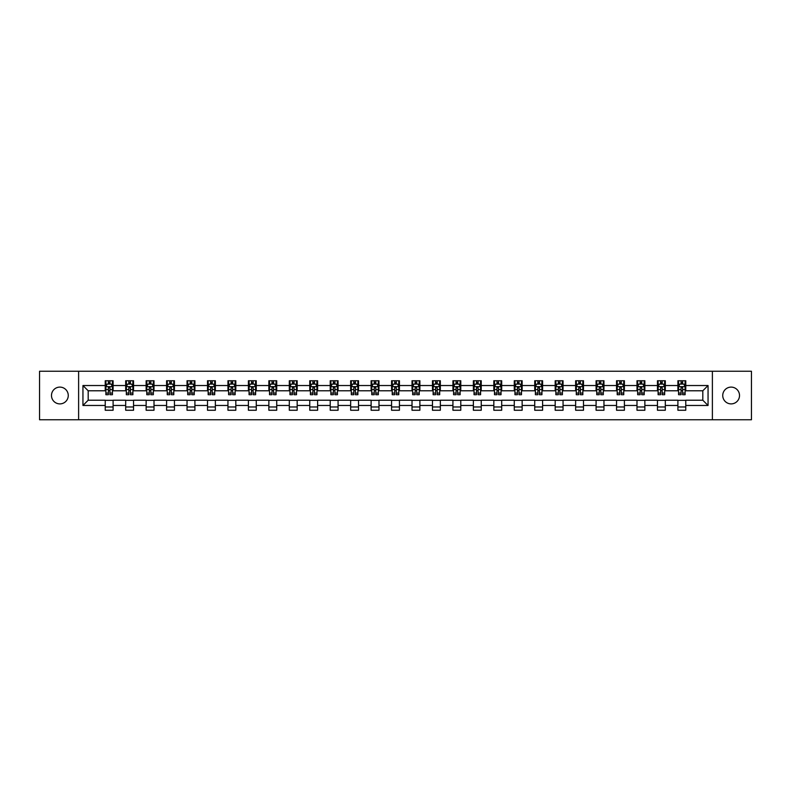 <?xml version="1.0" encoding="UTF-8"?>
<svg xmlns="http://www.w3.org/2000/svg" width="791" height="791" viewBox="0 0 791 791"><rect width="100%" height="100%" fill="white"/><g stroke="black" fill="none" stroke-linecap="round" stroke-linejoin="round"><path stroke-width="1.19" d="M731.131 387.106A8.394 8.394 0 0 0 722.737 395.5A8.394 8.394 0 0 0 731.131 403.894A8.394 8.394 0 0 0 739.516 395.5A8.394 8.394 0 0 0 731.131 387.106M59.869 387.106A8.394 8.394 0 0 0 51.484 395.5A8.394 8.394 0 0 0 59.869 403.894A8.394 8.394 0 0 0 68.263 395.5A8.394 8.394 0 0 0 59.869 387.106M712.384 419.754L751.45 419.754L751.45 371.246L712.384 371.246L712.384 419.754L78.616 419.754L78.616 371.246L39.55 371.246L39.55 419.754L78.616 419.754M712.384 371.246L78.616 371.246M685.767 385.533L685.767 380.748L677.897 380.748L677.897 385.533L665.31 385.533L665.31 380.748L657.45 380.748L657.45 385.533L644.863 385.533L644.863 380.748L636.992 380.748L636.992 385.533L624.406 385.533L624.406 380.748L616.545 380.748L616.545 385.533L603.958 385.533L603.958 380.748L596.088 380.748L596.088 385.533L583.501 385.533L583.501 380.748L575.64 380.748L575.64 385.533L563.054 385.533L563.054 380.748L555.183 380.748L555.183 385.533L542.596 385.533L542.596 380.748L534.736 380.748L534.736 385.533L522.149 385.533L522.149 380.748L514.279 380.748L514.279 385.533L501.692 385.533L501.692 380.748L493.831 380.748L493.831 385.533L481.244 385.533L481.244 380.748L473.374 380.748L473.374 385.533L460.787 385.533L460.787 380.748L452.927 380.748L452.927 385.533L440.34 385.533L440.34 380.748L432.469 380.748L432.469 385.533L419.883 385.533L419.883 380.748L412.022 380.748L412.022 385.533L399.435 385.533L399.435 380.748L391.565 380.748L391.565 385.533L378.978 385.533L378.978 380.748L371.117 380.748L371.117 385.533L358.531 385.533L358.531 380.748L350.66 380.748L350.66 385.533L338.073 385.533L338.073 380.748L330.213 380.748L330.213 385.533L317.626 385.533L317.626 380.748L309.756 380.748L309.756 385.533L297.169 385.533L297.169 380.748L289.308 380.748L289.308 385.533L276.721 385.533L276.721 380.748L268.851 380.748L268.851 385.533L256.264 385.533L256.264 380.748L248.404 380.748L248.404 385.533L235.817 385.533L235.817 380.748L227.946 380.748L227.946 385.533L215.36 385.533L215.36 380.748L207.499 380.748L207.499 385.533L194.912 385.533L194.912 380.748L187.042 380.748L187.042 385.533L174.455 385.533L174.455 380.748L166.594 380.748L166.594 385.533L154.008 385.533L154.008 380.748L146.137 380.748L146.137 385.533L133.55 385.533L133.55 380.748L125.69 380.748L125.69 385.533L113.103 385.533L113.103 380.748L105.233 380.748L105.233 385.533L82.946 385.533L82.946 405.467L88.187 400.216L105.233 400.216L105.233 410.252L113.103 410.252L113.103 400.216L125.69 400.216L125.69 410.252L133.55 410.252L133.55 400.216L146.137 400.216L146.137 410.252L154.008 410.252L154.008 400.216L166.594 400.216L166.594 410.252L174.455 410.252L174.455 400.216L187.042 400.216L187.042 410.252L194.912 410.252L194.912 400.216L207.499 400.216L207.499 410.252L215.36 410.252L215.36 400.216L227.946 400.216L227.946 410.252L235.817 410.252L235.817 400.216L248.404 400.216L248.404 410.252L256.264 410.252L256.264 400.216L268.851 400.216L268.851 410.252L276.721 410.252L276.721 400.216L289.308 400.216L289.308 410.252L297.169 410.252L297.169 400.216L309.756 400.216L309.756 410.252L317.626 410.252L317.626 400.216L330.213 400.216L330.213 410.252L338.073 410.252L338.073 400.216L350.66 400.216L350.66 410.252L358.531 410.252L358.531 400.216L371.117 400.216L371.117 410.252L378.978 410.252L378.978 400.216L391.565 400.216L391.565 410.252L399.435 410.252L399.435 400.216L412.022 400.216L412.022 410.252L419.883 410.252L419.883 400.216L432.469 400.216L432.469 410.252L440.34 410.252L440.34 400.216L452.927 400.216L452.927 410.252L460.787 410.252L460.787 400.216L473.374 400.216L473.374 410.252L481.244 410.252L481.244 400.216L493.831 400.216L493.831 410.252L501.692 410.252L501.692 400.216L514.279 400.216L514.279 410.252L522.149 410.252L522.149 400.216L534.736 400.216L534.736 410.252L542.596 410.252L542.596 400.216L555.183 400.216L555.183 410.252L563.054 410.252L563.054 400.216L575.64 400.216L575.64 410.252L583.501 410.252L583.501 400.216L596.088 400.216L596.088 410.252L603.958 410.252L603.958 400.216L616.545 400.216L616.545 410.252L624.406 410.252L624.406 400.216L636.992 400.216L636.992 410.252L644.863 410.252L644.863 400.216L657.45 400.216L657.45 410.252L665.31 410.252L665.31 400.216L677.897 400.216L677.897 410.252L685.767 410.252L685.767 400.216L702.813 400.216L702.813 390.784L685.767 390.784L685.767 385.533L708.054 385.533L708.054 405.467L685.767 405.467M677.897 405.467L665.31 405.467M657.45 405.467L644.863 405.467M636.992 405.467L624.406 405.467M616.545 405.467L603.958 405.467M596.088 405.467L583.501 405.467M575.64 405.467L563.054 405.467M555.183 405.467L542.596 405.467M534.736 405.467L522.149 405.467M514.279 405.467L501.692 405.467M493.831 405.467L481.244 405.467M473.374 405.467L460.787 405.467M452.927 405.467L440.34 405.467M432.469 405.467L419.883 405.467M412.022 405.467L399.435 405.467M391.565 405.467L378.978 405.467M371.117 405.467L358.531 405.467M350.66 405.467L338.073 405.467M330.213 405.467L317.626 405.467M309.756 405.467L297.169 405.467M289.308 405.467L276.721 405.467M268.851 405.467L256.264 405.467M248.404 405.467L235.817 405.467M227.946 405.467L215.36 405.467M207.499 405.467L194.912 405.467M187.042 405.467L174.455 405.467M166.594 405.467L154.008 405.467M146.137 405.467L133.55 405.467M125.69 405.467L113.103 405.467M105.233 405.467L82.946 405.467M677.897 385.533L677.897 390.784L665.31 390.784L665.31 385.533M657.45 385.533L657.45 390.784L644.863 390.784L644.863 385.533M636.992 385.533L636.992 390.784L624.406 390.784L624.406 385.533M616.545 385.533L616.545 390.784L603.958 390.784L603.958 385.533M596.088 385.533L596.088 390.784L583.501 390.784L583.501 385.533M575.64 385.533L575.64 390.784L563.054 390.784L563.054 385.533M555.183 385.533L555.183 390.784L542.596 390.784L542.596 385.533M534.736 385.533L534.736 390.784L522.149 390.784L522.149 385.533M514.279 385.533L514.279 390.784L501.692 390.784L501.692 385.533M493.831 385.533L493.831 390.784L481.244 390.784L481.244 385.533M473.374 385.533L473.374 390.784L460.787 390.784L460.787 385.533M452.927 385.533L452.927 390.784L440.34 390.784L440.34 385.533M432.469 385.533L432.469 390.784L419.883 390.784L419.883 385.533M412.022 385.533L412.022 390.784L399.435 390.784L399.435 385.533M391.565 385.533L391.565 390.784L378.978 390.784L378.978 385.533M371.117 385.533L371.117 390.784L358.531 390.784L358.531 385.533M350.66 385.533L350.66 390.784L338.073 390.784L338.073 385.533M330.213 385.533L330.213 390.784L317.626 390.784L317.626 385.533M309.756 385.533L309.756 390.784L297.169 390.784L297.169 385.533M289.308 385.533L289.308 390.784L276.721 390.784L276.721 385.533M268.851 385.533L268.851 390.784L256.264 390.784L256.264 385.533M248.404 385.533L248.404 390.784L235.817 390.784L235.817 385.533M227.946 385.533L227.946 390.784L215.36 390.784L215.36 385.533M207.499 385.533L207.499 390.784L194.912 390.784L194.912 385.533M187.042 385.533L187.042 390.784L174.455 390.784L174.455 385.533M166.594 385.533L166.594 390.784L154.008 390.784L154.008 385.533M146.137 385.533L146.137 390.784L133.55 390.784L133.55 385.533M125.69 385.533L125.69 390.784L113.103 390.784L113.103 385.533M105.233 385.533L105.233 390.784L88.187 390.784L82.946 385.533M88.187 390.784L88.187 400.216M708.054 405.467L702.813 400.216M702.813 390.784L708.054 385.533M105.233 384.03L105.885 384.03M108.377 384.03L109.949 384.03M112.441 384.03L113.103 384.03M105.233 390.645L105.885 390.645M108.377 390.645L109.949 390.645M112.441 390.645L113.103 390.645M105.233 400.355L113.103 400.355M105.233 406.97L113.103 406.97M125.69 400.355L133.55 400.355M125.69 406.97L133.55 406.97M125.69 384.03L126.342 384.03M128.834 384.03L130.406 384.03M132.898 384.03L133.55 384.03M125.69 390.645L126.342 390.645M128.834 390.645L130.406 390.645M132.898 390.645L133.55 390.645M146.137 400.355L154.008 400.355M146.137 406.97L154.008 406.97M146.137 384.03L146.79 384.03M149.281 384.03L150.854 384.03M153.345 384.03L154.008 384.03M146.137 390.645L146.79 390.645M149.281 390.645L150.854 390.645M153.345 390.645L154.008 390.645M166.594 400.355L174.455 400.355M166.594 406.97L174.455 406.97M166.594 384.03L167.247 384.03M169.739 384.03L171.311 384.03M173.802 384.03L174.455 384.03M166.594 390.645L167.247 390.645M169.739 390.645L171.311 390.645M173.802 390.645L174.455 390.645M187.042 400.355L194.912 400.355M187.042 406.97L194.912 406.97M187.042 384.03L187.694 384.03M190.186 384.03L191.758 384.03M194.25 384.03L194.912 384.03M187.042 390.645L187.694 390.645M190.186 390.645L191.758 390.645M194.25 390.645L194.912 390.645M207.499 400.355L215.36 400.355M207.499 406.97L215.36 406.97M207.499 384.03L208.152 384.03M210.643 384.03L212.215 384.03M214.707 384.03L215.36 384.03M207.499 390.645L208.152 390.645M210.643 390.645L212.215 390.645M214.707 390.645L215.36 390.645M227.946 400.355L235.817 400.355M227.946 406.97L235.817 406.97M227.946 384.03L228.599 384.03M231.091 384.03L232.663 384.03M235.154 384.03L235.817 384.03M227.946 390.645L228.599 390.645M231.091 390.645L232.663 390.645M235.154 390.645L235.817 390.645M248.404 400.355L256.264 400.355M248.404 406.97L256.264 406.97M248.404 384.03L249.056 384.03M251.548 384.03L253.12 384.03M255.612 384.03L256.264 384.03M248.404 390.645L249.056 390.645M251.548 390.645L253.12 390.645M255.612 390.645L256.264 390.645M268.851 400.355L276.721 400.355M268.851 406.97L276.721 406.97M268.851 384.03L269.504 384.03M271.995 384.03L273.577 384.03M276.059 384.03L276.721 384.03M268.851 390.645L269.504 390.645M271.995 390.645L273.577 390.645M276.059 390.645L276.721 390.645M289.308 400.355L297.169 400.355M289.308 406.97L297.169 406.97M289.308 384.03L289.961 384.03M292.452 384.03L294.025 384.03M296.516 384.03L297.169 384.03M289.308 390.645L289.961 390.645M292.452 390.645L294.025 390.645M296.516 390.645L297.169 390.645M309.756 400.355L317.626 400.355M309.756 406.97L317.626 406.97M309.756 384.03L310.408 384.03M312.9 384.03L314.482 384.03M316.964 384.03L317.626 384.03M309.756 390.645L310.408 390.645M312.9 390.645L314.482 390.645M316.964 390.645L317.626 390.645M330.213 400.355L338.073 400.355M330.213 406.97L338.073 406.97M330.213 384.03L330.865 384.03M333.357 384.03L334.929 384.03M337.421 384.03L338.073 384.03M330.213 390.645L330.865 390.645M333.357 390.645L334.929 390.645M337.421 390.645L338.073 390.645M350.66 400.355L358.531 400.355M350.66 406.97L358.531 406.97M350.66 384.03L351.313 384.03M353.804 384.03L355.386 384.03M357.868 384.03L358.531 384.03M350.66 390.645L351.313 390.645M353.804 390.645L355.386 390.645M357.868 390.645L358.531 390.645M371.117 400.355L378.978 400.355M371.117 406.97L378.978 406.97M371.117 384.03L371.77 384.03M374.262 384.03L375.834 384.03M378.325 384.03L378.978 384.03M371.117 390.645L371.77 390.645M374.262 390.645L375.834 390.645M378.325 390.645L378.978 390.645M391.565 400.355L399.435 400.355M391.565 406.97L399.435 406.97M391.565 384.03L392.227 384.03M394.709 384.03L396.291 384.03M398.773 384.03L399.435 384.03M391.565 390.645L392.227 390.645M394.709 390.645L396.291 390.645M398.773 390.645L399.435 390.645M412.022 400.355L419.883 400.355M412.022 406.97L419.883 406.97M412.022 384.03L412.675 384.03M415.166 384.03L416.738 384.03M419.23 384.03L419.883 384.03M412.022 390.645L412.675 390.645M415.166 390.645L416.738 390.645M419.23 390.645L419.883 390.645M432.469 400.355L440.34 400.355M432.469 406.97L440.34 406.97M432.469 384.03L433.132 384.03M435.614 384.03L437.196 384.03M439.687 384.03L440.34 384.03M432.469 390.645L433.132 390.645M435.614 390.645L437.196 390.645M439.687 390.645L440.34 390.645M452.927 400.355L460.787 400.355M452.927 406.97L460.787 406.97M452.927 384.03L453.579 384.03M456.071 384.03L457.643 384.03M460.135 384.03L460.787 384.03M452.927 390.645L453.579 390.645M456.071 390.645L457.643 390.645M460.135 390.645L460.787 390.645M473.374 400.355L481.244 400.355M473.374 406.97L481.244 406.97M473.374 384.03L474.036 384.03M476.518 384.03L478.1 384.03M480.592 384.03L481.244 384.03M473.374 390.645L474.036 390.645M476.518 390.645L478.1 390.645M480.592 390.645L481.244 390.645M493.831 400.355L501.692 400.355M493.831 406.97L501.692 406.97M493.831 384.03L494.484 384.03M496.975 384.03L498.548 384.03M501.039 384.03L501.692 384.03M493.831 390.645L494.484 390.645M496.975 390.645L498.548 390.645M501.039 390.645L501.692 390.645M514.279 400.355L522.149 400.355M514.279 406.97L522.149 406.97M514.279 384.03L514.941 384.03M517.423 384.03L519.005 384.03M521.496 384.03L522.149 384.03M514.279 390.645L514.941 390.645M517.423 390.645L519.005 390.645M521.496 390.645L522.149 390.645M534.736 400.355L542.596 400.355M534.736 406.97L542.596 406.97M534.736 384.03L535.388 384.03M537.88 384.03L539.452 384.03M541.944 384.03L542.596 384.03M534.736 390.645L535.388 390.645M537.88 390.645L539.452 390.645M541.944 390.645L542.596 390.645M555.183 400.355L563.054 400.355M555.183 406.97L563.054 406.97M555.183 384.03L555.846 384.03M558.337 384.03L559.909 384.03M562.401 384.03L563.054 384.03M555.183 390.645L555.846 390.645M558.337 390.645L559.909 390.645M562.401 390.645L563.054 390.645M575.64 400.355L583.501 400.355M575.64 406.97L583.501 406.97M575.64 384.03L576.293 384.03M578.785 384.03L580.357 384.03M582.848 384.03L583.501 384.03M575.64 390.645L576.293 390.645M578.785 390.645L580.357 390.645M582.848 390.645L583.501 390.645M596.088 400.355L603.958 400.355M596.088 406.97L603.958 406.97M596.088 384.03L596.75 384.03M599.242 384.03L600.814 384.03M603.306 384.03L603.958 384.03M596.088 390.645L596.75 390.645M599.242 390.645L600.814 390.645M603.306 390.645L603.958 390.645M616.545 400.355L624.406 400.355M616.545 406.97L624.406 406.97M616.545 384.03L617.198 384.03M619.689 384.03L621.261 384.03M623.753 384.03L624.406 384.03M616.545 390.645L617.198 390.645M619.689 390.645L621.261 390.645M623.753 390.645L624.406 390.645M636.992 400.355L644.863 400.355M636.992 406.97L644.863 406.97M636.992 384.03L637.655 384.03M640.146 384.03L641.719 384.03M644.21 384.03L644.863 384.03M636.992 390.645L637.655 390.645M640.146 390.645L641.719 390.645M644.21 390.645L644.863 390.645M657.45 400.355L665.31 400.355M657.45 406.97L665.31 406.97M657.45 384.03L658.102 384.03M660.594 384.03L662.166 384.03M664.658 384.03L665.31 384.03M657.45 390.645L658.102 390.645M660.594 390.645L662.166 390.645M664.658 390.645L665.31 390.645M677.897 400.355L685.767 400.355M677.897 406.97L685.767 406.97M677.897 384.03L678.559 384.03M681.051 384.03L682.623 384.03M685.115 384.03L685.767 384.03M677.897 390.645L678.559 390.645M681.051 390.645L682.623 390.645M685.115 390.645L685.767 390.645M109.949 382.458L108.377 382.458M112.441 393.068L109.949 393.068L109.949 394.709L112.441 394.709L112.441 386.72L111.136 384.09L107.2 384.09L105.885 386.72L105.885 394.709L108.377 394.709L108.377 393.068L105.885 393.068M105.885 386.72L105.885 380.748M112.441 386.72L112.441 380.748M108.377 384.09L108.377 380.748M109.949 380.748L109.949 384.09M109.949 393.068L109.949 387.699L108.377 387.699L108.377 393.068M130.406 382.458L128.834 382.458M132.898 393.068L130.406 393.068L130.406 394.709L132.898 394.709L132.898 386.72L131.583 384.09L127.648 384.09L126.342 386.72L126.342 394.709L128.834 394.709L128.834 393.068L126.342 393.068M126.342 386.72L126.342 380.748M132.898 386.72L132.898 380.748M128.834 384.09L128.834 380.748M130.406 380.748L130.406 384.09M130.406 393.068L130.406 387.699L128.834 387.699L128.834 393.068M150.854 382.458L149.281 382.458M153.345 393.068L150.854 393.068L150.854 394.709L153.345 394.709L153.345 386.72L152.04 384.09L148.105 384.09L146.79 386.72L146.79 394.709L149.281 394.709L149.281 393.068L146.79 393.068M146.79 386.72L146.79 380.748M153.345 386.72L153.345 380.748M149.281 384.09L149.281 380.748M150.854 380.748L150.854 384.09M150.854 393.068L150.854 387.699L149.281 387.699L149.281 393.068M171.311 382.458L169.739 382.458M173.802 393.068L171.311 393.068L171.311 394.709L173.802 394.709L173.802 386.72L172.487 384.09L168.562 384.09L167.247 386.72L167.247 394.709L169.739 394.709L169.739 393.068L167.247 393.068M167.247 386.72L167.247 380.748M173.802 386.72L173.802 380.748M169.739 384.09L169.739 380.748M171.311 380.748L171.311 384.09M171.311 393.068L171.311 387.699L169.739 387.699L169.739 393.068M191.758 382.458L190.186 382.458M194.25 393.068L191.758 393.068L191.758 394.709L194.25 394.709L194.25 386.72L192.945 384.09L189.009 384.09L187.694 386.72L187.694 394.709L190.186 394.709L190.186 393.068L187.694 393.068M187.694 386.72L187.694 380.748M194.25 386.72L194.25 380.748M190.186 384.09L190.186 380.748M191.758 380.748L191.758 384.09M191.758 393.068L191.758 387.699L190.186 387.699L190.186 393.068M212.215 382.458L210.643 382.458M214.707 393.068L212.215 393.068L212.215 394.709L214.707 394.709L214.707 386.72L213.392 384.09L209.467 384.09L208.152 386.72L208.152 394.709L210.643 394.709L210.643 393.068L208.152 393.068M208.152 386.72L208.152 380.748M214.707 386.72L214.707 380.748M210.643 384.09L210.643 380.748M212.215 380.748L212.215 384.09M212.215 393.068L212.215 387.699L210.643 387.699L210.643 393.068M232.663 382.458L231.091 382.458M235.154 393.068L232.663 393.068L232.663 394.709L235.154 394.709L235.154 386.72L233.849 384.09L229.914 384.09L228.599 386.72L228.599 394.709L231.091 394.709L231.091 393.068L228.599 393.068M228.599 386.72L228.599 380.748M235.154 386.72L235.154 380.748M231.091 384.09L231.091 380.748M232.663 380.748L232.663 384.09M232.663 393.068L232.663 387.699L231.091 387.699L231.091 393.068M253.12 382.458L251.548 382.458M255.612 393.068L253.12 393.068L253.12 394.709L255.612 394.709L255.612 386.72L254.297 384.09L250.371 384.09L249.056 386.72L249.056 394.709L251.548 394.709L251.548 393.068L249.056 393.068M249.056 386.72L249.056 380.748M255.612 386.72L255.612 380.748M251.548 384.09L251.548 380.748M253.12 380.748L253.12 384.09M253.12 393.068L253.12 387.699L251.548 387.699L251.548 393.068M273.577 382.458L271.995 382.458M276.059 393.068L273.577 393.068L273.577 394.709L276.059 394.709L276.059 386.72L274.754 384.09L270.819 384.09L269.504 386.72L269.504 394.709L271.995 394.709L271.995 393.068L269.504 393.068M269.504 386.72L269.504 380.748M276.059 386.72L276.059 380.748M271.995 384.09L271.995 380.748M273.577 380.748L273.577 384.09M273.577 393.068L273.577 387.699L271.995 387.699L271.995 393.068M294.025 382.458L292.452 382.458M296.516 393.068L294.025 393.068L294.025 394.709L296.516 394.709L296.516 386.72L295.201 384.09L291.276 384.09L289.961 386.72L289.961 394.709L292.452 394.709L292.452 393.068L289.961 393.068M289.961 386.72L289.961 380.748M296.516 386.72L296.516 380.748M292.452 384.09L292.452 380.748M294.025 380.748L294.025 384.09M294.025 393.068L294.025 387.699L292.452 387.699L292.452 393.068M314.482 382.458L312.9 382.458M316.964 393.068L314.482 393.068L314.482 394.709L316.964 394.709L316.964 386.72L315.658 384.09L311.723 384.09L310.408 386.72L310.408 394.709L312.9 394.709L312.9 393.068L310.408 393.068M310.408 386.72L310.408 380.748M316.964 386.72L316.964 380.748M312.9 384.09L312.9 380.748M314.482 380.748L314.482 384.09M314.482 393.068L314.482 387.699L312.9 387.699L312.9 393.068M334.929 382.458L333.357 382.458M337.421 393.068L334.929 393.068L334.929 394.709L337.421 394.709L337.421 386.72L336.106 384.09L332.18 384.09L330.865 386.72L330.865 394.709L333.357 394.709L333.357 393.068L330.865 393.068M330.865 386.72L330.865 380.748M337.421 386.72L337.421 380.748M333.357 384.09L333.357 380.748M334.929 380.748L334.929 384.09M334.929 393.068L334.929 387.699L333.357 387.699L333.357 393.068M355.386 382.458L353.804 382.458M357.868 393.068L355.386 393.068L355.386 394.709L357.868 394.709L357.868 386.72L356.563 384.09L352.628 384.09L351.313 386.72L351.313 394.709L353.804 394.709L353.804 393.068L351.313 393.068M351.313 386.72L351.313 380.748M357.868 386.72L357.868 380.748M353.804 384.09L353.804 380.748M355.386 380.748L355.386 384.09M355.386 393.068L355.386 387.699L353.804 387.699L353.804 393.068M375.834 382.458L374.262 382.458M378.325 393.068L375.834 393.068L375.834 394.709L378.325 394.709L378.325 386.72L377.01 384.09L373.085 384.09L371.77 386.72L371.77 394.709L374.262 394.709L374.262 393.068L371.77 393.068M371.77 386.72L371.77 380.748M378.325 386.72L378.325 380.748M374.262 384.09L374.262 380.748M375.834 380.748L375.834 384.09M375.834 393.068L375.834 387.699L374.262 387.699L374.262 393.068M396.291 382.458L394.709 382.458M398.773 393.068L396.291 393.068L396.291 394.709L398.773 394.709L398.773 386.72L397.468 384.09L393.532 384.09L392.227 386.72L392.227 394.709L394.709 394.709L394.709 393.068L392.227 393.068M392.227 386.72L392.227 380.748M398.773 386.72L398.773 380.748M394.709 384.09L394.709 380.748M396.291 380.748L396.291 384.09M396.291 393.068L396.291 387.699L394.709 387.699L394.709 393.068M416.738 382.458L415.166 382.458M419.23 393.068L416.738 393.068L416.738 394.709L419.23 394.709L419.23 386.72L417.915 384.09L413.99 384.09L412.675 386.72L412.675 394.709L415.166 394.709L415.166 393.068L412.675 393.068M412.675 386.72L412.675 380.748M419.23 386.72L419.23 380.748M415.166 384.09L415.166 380.748M416.738 380.748L416.738 384.09M416.738 393.068L416.738 387.699L415.166 387.699L415.166 393.068M437.196 382.458L435.614 382.458M439.687 393.068L437.196 393.068L437.196 394.709L439.687 394.709L439.687 386.72L438.372 384.09L434.437 384.09L433.132 386.72L433.132 394.709L435.614 394.709L435.614 393.068L433.132 393.068M433.132 386.72L433.132 380.748M439.687 386.72L439.687 380.748M435.614 384.09L435.614 380.748M437.196 380.748L437.196 384.09M437.196 393.068L437.196 387.699L435.614 387.699L435.614 393.068M457.643 382.458L456.071 382.458M460.135 393.068L457.643 393.068L457.643 394.709L460.135 394.709L460.135 386.72L458.82 384.09L454.894 384.09L453.579 386.72L453.579 394.709L456.071 394.709L456.071 393.068L453.579 393.068M453.579 386.72L453.579 380.748M460.135 386.72L460.135 380.748M456.071 384.09L456.071 380.748M457.643 380.748L457.643 384.09M457.643 393.068L457.643 387.699L456.071 387.699L456.071 393.068M478.1 382.458L476.518 382.458M480.592 393.068L478.1 393.068L478.1 394.709L480.592 394.709L480.592 386.72L479.277 384.09L475.342 384.09L474.036 386.72L474.036 394.709L476.518 394.709L476.518 393.068L474.036 393.068M474.036 386.72L474.036 380.748M480.592 386.72L480.592 380.748M476.518 384.09L476.518 380.748M478.1 380.748L478.1 384.09M478.1 393.068L478.1 387.699L476.518 387.699L476.518 393.068M498.548 382.458L496.975 382.458M501.039 393.068L498.548 393.068L498.548 394.709L501.039 394.709L501.039 386.72L499.724 384.09L495.799 384.09L494.484 386.72L494.484 394.709L496.975 394.709L496.975 393.068L494.484 393.068M494.484 386.72L494.484 380.748M501.039 386.72L501.039 380.748M496.975 384.09L496.975 380.748M498.548 380.748L498.548 384.09M498.548 393.068L498.548 387.699L496.975 387.699L496.975 393.068M519.005 382.458L517.423 382.458M521.496 393.068L519.005 393.068L519.005 394.709L521.496 394.709L521.496 386.72L520.181 384.09L516.246 384.09L514.941 386.72L514.941 394.709L517.423 394.709L517.423 393.068L514.941 393.068M514.941 386.72L514.941 380.748M521.496 386.72L521.496 380.748M517.423 384.09L517.423 380.748M519.005 380.748L519.005 384.09M519.005 393.068L519.005 387.699L517.423 387.699L517.423 393.068M539.452 382.458L537.88 382.458M541.944 393.068L539.452 393.068L539.452 394.709L541.944 394.709L541.944 386.72L540.629 384.09L536.703 384.09L535.388 386.72L535.388 394.709L537.88 394.709L537.88 393.068L535.388 393.068M535.388 386.72L535.388 380.748M541.944 386.72L541.944 380.748M537.88 384.09L537.88 380.748M539.452 380.748L539.452 384.09M539.452 393.068L539.452 387.699L537.88 387.699L537.88 393.068M559.909 382.458L558.337 382.458M562.401 393.068L559.909 393.068L559.909 394.709L562.401 394.709L562.401 386.72L561.086 384.09L557.151 384.09L555.846 386.72L555.846 394.709L558.337 394.709L558.337 393.068L555.846 393.068M555.846 386.72L555.846 380.748M562.401 386.72L562.401 380.748M558.337 384.09L558.337 380.748M559.909 380.748L559.909 384.09M559.909 393.068L559.909 387.699L558.337 387.699L558.337 393.068M580.357 382.458L578.785 382.458M582.848 393.068L580.357 393.068L580.357 394.709L582.848 394.709L582.848 386.72L581.533 384.09L577.608 384.09L576.293 386.72L576.293 394.709L578.785 394.709L578.785 393.068L576.293 393.068M576.293 386.72L576.293 380.748M582.848 386.72L582.848 380.748M578.785 384.09L578.785 380.748M580.357 380.748L580.357 384.09M580.357 393.068L580.357 387.699L578.785 387.699L578.785 393.068M600.814 382.458L599.242 382.458M603.306 393.068L600.814 393.068L600.814 394.709L603.306 394.709L603.306 386.72L601.991 384.09L598.055 384.09L596.75 386.72L596.75 394.709L599.242 394.709L599.242 393.068L596.75 393.068M596.75 386.72L596.75 380.748M603.306 386.72L603.306 380.748M599.242 384.09L599.242 380.748M600.814 380.748L600.814 384.09M600.814 393.068L600.814 387.699L599.242 387.699L599.242 393.068M621.261 382.458L619.689 382.458M623.753 393.068L621.261 393.068L621.261 394.709L623.753 394.709L623.753 386.72L622.438 384.09L618.513 384.09L617.198 386.72L617.198 394.709L619.689 394.709L619.689 393.068L617.198 393.068M617.198 386.72L617.198 380.748M623.753 386.72L623.753 380.748M619.689 384.09L619.689 380.748M621.261 380.748L621.261 384.09M621.261 393.068L621.261 387.699L619.689 387.699L619.689 393.068M641.719 382.458L640.146 382.458M644.21 393.068L641.719 393.068L641.719 394.709L644.21 394.709L644.21 386.72L642.895 384.09L638.96 384.09L637.655 386.72L637.655 394.709L640.146 394.709L640.146 393.068L637.655 393.068M637.655 386.72L637.655 380.748M644.21 386.72L644.21 380.748M640.146 384.09L640.146 380.748M641.719 380.748L641.719 384.09M641.719 393.068L641.719 387.699L640.146 387.699L640.146 393.068M662.166 382.458L660.594 382.458M664.658 393.068L662.166 393.068L662.166 394.709L664.658 394.709L664.658 386.72L663.352 384.09L659.417 384.09L658.102 386.72L658.102 394.709L660.594 394.709L660.594 393.068L658.102 393.068M658.102 386.72L658.102 380.748M664.658 386.72L664.658 380.748M660.594 384.09L660.594 380.748M662.166 380.748L662.166 384.09M662.166 393.068L662.166 387.699L660.594 387.699L660.594 393.068M682.623 382.458L681.051 382.458M685.115 393.068L682.623 393.068L682.623 394.709L685.115 394.709L685.115 386.72L683.8 384.09L679.865 384.09L678.559 386.72L678.559 394.709L681.051 394.709L681.051 393.068L678.559 393.068M678.559 386.72L678.559 380.748M685.115 386.72L685.115 380.748M681.051 384.09L681.051 380.748M682.623 380.748L682.623 384.09M682.623 393.068L682.623 387.699L681.051 387.699L681.051 393.068M112.411 386.651L105.925 386.651M105.885 384.248L107.121 384.248M111.215 384.248L112.441 384.248M108.377 389.558L105.885 389.558M112.441 389.558L109.949 389.558M109.949 383.289L108.377 383.289M132.868 386.651L126.372 386.651M126.342 384.248L127.578 384.248M131.662 384.248L132.898 384.248M128.834 389.558L126.342 389.558M132.898 389.558L130.406 389.558M130.406 383.289L128.834 383.289M153.316 386.651L146.829 386.651M146.79 384.248L148.026 384.248M152.119 384.248L153.345 384.248M149.281 389.558L146.79 389.558M153.345 389.558L150.854 389.558M150.854 383.289L149.281 383.289M173.773 386.651L167.277 386.651M167.247 384.248L168.483 384.248M172.567 384.248L173.802 384.248M169.739 389.558L167.247 389.558M173.802 389.558L171.311 389.558M171.311 383.289L169.739 383.289M194.22 386.651L187.734 386.651M187.694 384.248L188.93 384.248M193.024 384.248L194.25 384.248M190.186 389.558L187.694 389.558M194.25 389.558L191.758 389.558M191.758 383.289L190.186 383.289M214.677 386.651L208.181 386.651M208.152 384.248L209.388 384.248M213.471 384.248L214.707 384.248M210.643 389.558L208.152 389.558M214.707 389.558L212.215 389.558M212.215 383.289L210.643 383.289M235.125 386.651L228.639 386.651M228.599 384.248L229.835 384.248M233.928 384.248L235.154 384.248M231.091 389.558L228.599 389.558M235.154 389.558L232.663 389.558M232.663 383.289L231.091 383.289M255.582 386.651L249.086 386.651M249.056 384.248L250.292 384.248M254.376 384.248L255.612 384.248M251.548 389.558L249.056 389.558M255.612 389.558L253.12 389.558M253.12 383.289L251.548 383.289M276.029 386.651L269.543 386.651M269.504 384.248L270.74 384.248M274.833 384.248L276.059 384.248M271.995 389.558L269.504 389.558M276.059 389.558L273.577 389.558M273.577 383.289L271.995 383.289M296.487 386.651L289.99 386.651M289.961 384.248L291.197 384.248M295.28 384.248L296.516 384.248M292.452 389.558L289.961 389.558M296.516 389.558L294.025 389.558M294.025 383.289L292.452 383.289M316.934 386.651L310.448 386.651M310.408 384.248L311.644 384.248M315.738 384.248L316.964 384.248M312.9 389.558L310.408 389.558M316.964 389.558L314.482 389.558M314.482 383.289L312.9 383.289M337.391 386.651L330.895 386.651M330.865 384.248L332.101 384.248M336.185 384.248L337.421 384.248M333.357 389.558L330.865 389.558M337.421 389.558L334.929 389.558M334.929 383.289L333.357 383.289M357.839 386.651L351.352 386.651M351.313 384.248L352.549 384.248M356.642 384.248L357.868 384.248M353.804 389.558L351.313 389.558M357.868 389.558L355.386 389.558M355.386 383.289L353.804 383.289M378.296 386.651L371.8 386.651M371.77 384.248L373.006 384.248M377.089 384.248L378.325 384.248M374.262 389.558L371.77 389.558M378.325 389.558L375.834 389.558M375.834 383.289L374.262 383.289M398.743 386.651L392.257 386.651M392.227 384.248L393.453 384.248M397.547 384.248L398.773 384.248M394.709 389.558L392.227 389.558M398.773 389.558L396.291 389.558M396.291 383.289L394.709 383.289M419.2 386.651L412.704 386.651M412.675 384.248L413.911 384.248M417.994 384.248L419.23 384.248M415.166 389.558L412.675 389.558M419.23 389.558L416.738 389.558M416.738 383.289L415.166 383.289M439.648 386.651L433.161 386.651M433.132 384.248L434.358 384.248M438.451 384.248L439.687 384.248M435.614 389.558L433.132 389.558M439.687 389.558L437.196 389.558M437.196 383.289L435.614 383.289M460.105 386.651L453.609 386.651M453.579 384.248L454.815 384.248M458.899 384.248L460.135 384.248M456.071 389.558L453.579 389.558M460.135 389.558L457.643 389.558M457.643 383.289L456.071 383.289M480.552 386.651L474.066 386.651M474.036 384.248L475.262 384.248M479.356 384.248L480.592 384.248M476.518 389.558L474.036 389.558M480.592 389.558L478.1 389.558M478.1 383.289L476.518 383.289M501.01 386.651L494.513 386.651M494.484 384.248L495.72 384.248M499.803 384.248L501.039 384.248M496.975 389.558L494.484 389.558M501.039 389.558L498.548 389.558M498.548 383.289L496.975 383.289M521.457 386.651L514.971 386.651M514.941 384.248L516.167 384.248M520.26 384.248L521.496 384.248M517.423 389.558L514.941 389.558M521.496 389.558L519.005 389.558M519.005 383.289L517.423 383.289M541.914 386.651L535.418 386.651M535.388 384.248L536.624 384.248M540.708 384.248L541.944 384.248M537.88 389.558L535.388 389.558M541.944 389.558L539.452 389.558M539.452 383.289L537.88 383.289M562.361 386.651L555.875 386.651M555.846 384.248L557.072 384.248M561.165 384.248L562.401 384.248M558.337 389.558L555.846 389.558M562.401 389.558L559.909 389.558M559.909 383.289L558.337 383.289M582.819 386.651L576.323 386.651M576.293 384.248L577.529 384.248M581.612 384.248L582.848 384.248M578.785 389.558L576.293 389.558M582.848 389.558L580.357 389.558M580.357 383.289L578.785 383.289M603.266 386.651L596.78 386.651M596.75 384.248L597.976 384.248M602.07 384.248L603.306 384.248M599.242 389.558L596.75 389.558M603.306 389.558L600.814 389.558M600.814 383.289L599.242 383.289M623.723 386.651L617.227 386.651M617.198 384.248L618.433 384.248M622.517 384.248L623.753 384.248M619.689 389.558L617.198 389.558M623.753 389.558L621.261 389.558M621.261 383.289L619.689 383.289M644.171 386.651L637.684 386.651M637.655 384.248L638.881 384.248M642.974 384.248L644.21 384.248M640.146 389.558L637.655 389.558M644.21 389.558L641.719 389.558M641.719 383.289L640.146 383.289M664.628 386.651L658.132 386.651M658.102 384.248L659.338 384.248M663.422 384.248L664.658 384.248M660.594 389.558L658.102 389.558M664.658 389.558L662.166 389.558M662.166 383.289L660.594 383.289M685.075 386.651L678.589 386.651M678.559 384.248L679.785 384.248M683.879 384.248L685.115 384.248M681.051 389.558L678.559 389.558M685.115 389.558L682.623 389.558M682.623 383.289L681.051 383.289"/></g></svg>

